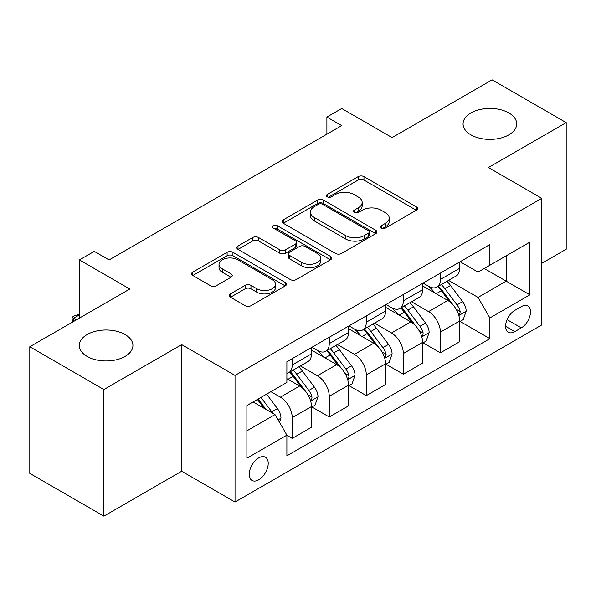 <?xml version="1.0" encoding="UTF-8"?>
<svg xmlns="http://www.w3.org/2000/svg" width="596" height="596" viewBox="0 0 596 596"><rect width="100%" height="100%" fill="white"/><g stroke="black" fill="none" stroke-linecap="round" stroke-linejoin="round"><path stroke-width="0.89" d="M381.358 228.067A2.883 1.661 0 0 0 385.433 228.067L416.336 210.224A4.112 2.377 0 0 0 417.543 208.548A4.112 2.377 0 0 0 416.336 206.864L363.977 176.639A4.112 2.377 0 0 0 358.159 176.639L327.256 194.482A2.883 1.661 0 0 0 326.407 195.659A2.883 1.661 0 0 0 327.256 196.829A2.883 1.661 0 0 0 331.324 196.829L335.325 194.52A13.164 7.599 0 0 1 353.942 194.52L358.308 197.045A13.164 7.599 0 0 1 362.159 202.416A13.164 7.599 0 0 1 358.308 207.788L354.307 210.097A2.883 1.661 0 0 0 353.465 211.275A2.883 1.661 0 0 0 354.307 212.452A2.883 1.661 0 0 0 358.375 212.452L362.375 210.142A13.164 7.599 0 0 1 380.993 210.142L385.359 212.66A13.164 7.599 0 0 1 389.218 218.032A13.164 7.599 0 0 1 385.359 223.411L381.358 225.72A2.883 1.661 0 0 0 380.516 226.897A2.883 1.661 0 0 0 381.358 228.067L381.358 225.72M125.078 334.527A26.82 15.489 0 0 0 95.844 331.175A26.82 15.489 0 0 0 79.29 345.479A26.82 15.489 0 0 0 87.143 356.43A26.82 15.489 0 0 0 116.376 359.783A26.82 15.489 0 0 0 132.93 345.479A26.82 15.489 0 0 0 125.078 334.527M508.857 112.957A26.82 15.489 0 0 0 479.624 109.597A26.82 15.489 0 0 0 463.07 123.908A26.82 15.489 0 0 0 470.922 134.86A26.82 15.489 0 0 0 500.156 138.212A26.82 15.489 0 0 0 516.71 123.908A26.82 15.489 0 0 0 508.857 112.957M258.731 479.795A13.41 7.741 120 0 0 267.492 467.972A13.41 7.741 120 0 0 265.436 457.229A13.41 7.741 120 0 0 258.731 457.892A13.41 7.741 120 0 0 249.97 469.708A13.41 7.741 120 0 0 252.026 480.458A13.41 7.741 120 0 0 258.731 479.795M230.458 293.865A4.112 2.377 0 0 0 229.251 295.541A4.112 2.377 0 0 0 230.458 297.218L245.15 305.703A4.112 2.377 0 0 0 250.968 305.703L285.29 285.886A4.112 2.377 0 0 0 286.497 284.203A4.112 2.377 0 0 0 285.29 282.526L232.932 252.294A4.112 2.377 0 0 0 227.113 252.294L192.791 272.111A4.112 2.377 0 0 0 191.584 273.795A4.112 2.377 0 0 0 192.791 275.471L210.53 285.715A4.112 2.377 0 0 0 216.348 285.715L231.039 277.237A4.112 2.377 0 0 0 232.246 275.553A4.112 2.377 0 0 0 231.039 273.877L222.241 268.796A11.004 6.355 0 0 1 219.015 264.304A11.004 6.355 0 0 1 225.81 258.433A11.004 6.355 0 0 1 237.804 259.811L272.275 279.71A11.004 6.355 0 0 1 275.501 284.203A11.004 6.355 0 0 1 268.707 290.073A11.004 6.355 0 0 1 256.712 288.695L250.968 285.38A4.112 2.377 0 0 0 245.15 285.38L230.458 293.865L230.458 297.218M541.749 263.35L566.2 249.24L566.2 122.627L492.11 79.849L392.093 137.594L341.709 108.509L326.891 117.062L341.709 125.614L109.075 259.93L94.257 251.378L79.439 259.93L79.439 318.1M103.89 389.538L103.89 516.151L181.683 471.235L181.683 344.622L103.89 389.538L29.8 346.76L129.816 289.015L79.439 259.93M181.683 344.622L235.025 375.42L541.749 198.334L541.749 324.947L235.025 502.033L235.025 375.42M566.2 122.627L488.407 167.536L541.749 198.334M335.615 253.471A4.112 2.377 0 0 0 341.433 253.471L375.756 233.654A4.112 2.377 0 0 0 376.963 231.971A4.112 2.377 0 0 0 375.756 230.294L323.397 200.062A4.112 2.377 0 0 0 317.579 200.062L283.256 219.879A4.112 2.377 0 0 0 282.05 221.563A4.112 2.377 0 0 0 283.256 223.239L335.615 253.471M274.369 228.693A2.883 1.661 0 0 1 277.289 229.095L277.289 225.675L330.527 256.407A4.112 2.377 0 0 1 331.734 258.09A4.112 2.377 0 0 1 330.527 259.767L296.197 279.584A4.112 2.377 0 0 1 290.386 279.584L238.02 249.359L238.02 245.999A4.112 2.377 0 0 0 236.821 247.675A4.112 2.377 0 0 0 238.02 249.359M238.02 245.999L252.711 237.513A4.112 2.377 0 0 1 258.53 237.513L279.762 249.776A4.112 2.377 0 0 0 285.581 249.776L295.325 244.151A4.112 2.377 0 0 0 296.532 242.468A4.112 2.377 0 0 0 295.325 240.791L273.221 228.03A2.883 1.661 0 0 1 272.379 226.852A2.883 1.661 0 0 1 274.153 225.318A2.883 1.661 0 0 1 277.289 225.675M103.89 516.151L29.8 473.373L29.8 346.76M521.299 306.642L514.78 310.404A12.993 7.502 120 0 0 506.295 321.855A12.993 7.502 120 0 0 508.284 332.263A12.993 7.502 120 0 0 514.78 331.622L521.299 327.86A12.993 7.502 120 0 0 529.792 316.409A12.993 7.502 120 0 0 527.795 305.994A12.993 7.502 120 0 0 521.299 306.642M460.105 261.726L478.037 272.081L489.89 265.235L489.89 244.531L286.885 361.735L286.885 382.438L246.878 405.533L246.878 458.235L286.885 435.132L286.885 455.836L489.89 338.64L489.89 317.936L478.037 297.404L448.565 280.388M489.89 265.235L529.896 242.132L529.896 294.834L489.89 317.936M181.683 471.235L235.025 502.033M326.891 117.062L326.891 134.174M484.257 268.483L506.19 281.148L506.19 255.826L529.896 242.132M478.037 297.404L506.19 281.148L529.896 294.834M246.878 430.856L275.032 414.6L253.099 401.942M286.885 435.303L292.219 438.388L292.219 417.684A16.762 9.678 -120 0 0 280.366 397.152L270.882 391.676M292.219 438.388L311.485 427.265L311.485 406.561A16.762 9.678 -120 0 0 299.632 386.029L286.885 378.676M311.931 406.993L329.268 416.999L329.268 396.295A16.762 9.678 -120 0 0 317.415 375.763L300.391 365.937M329.268 416.999L348.526 405.876L348.526 385.172A16.762 9.678 -120 0 0 336.673 364.64L311.485 350.098M348.973 385.605L366.309 395.61L366.309 374.906A16.762 9.678 -120 0 0 354.456 354.374L337.433 344.548M366.309 395.61L385.575 384.495L385.575 363.791A16.762 9.678 -120 0 0 373.722 343.259L348.526 328.709M386.014 364.216L403.35 374.228L403.35 353.525A16.762 9.678 -120 0 0 391.498 332.993L374.482 323.166M403.35 374.228L422.616 363.106L422.616 342.402A16.762 9.678 -120 0 0 410.763 321.87L385.575 307.327M423.063 342.827L440.399 352.839L440.399 332.136A16.762 9.678 -120 0 0 428.546 311.604L411.523 301.777M440.399 352.839L459.658 341.717L459.658 321.013A16.762 9.678 -120 0 0 447.805 300.481L422.616 285.938M423.063 283.115L428.546 286.281A16.762 9.678 -120 0 0 436.928 287.108A16.762 9.678 -120 0 0 440.399 279.435L440.399 273.102M386.014 304.504L391.498 307.67A16.762 9.678 -120 0 0 399.879 308.497A16.762 9.678 -120 0 0 403.35 300.824L403.35 294.491M348.973 325.885L354.456 329.052A16.762 9.678 -120 0 0 362.837 329.886A16.762 9.678 -120 0 0 366.309 322.212L366.309 315.88M311.931 347.274L317.415 350.441A16.762 9.678 -120 0 0 325.796 351.275A16.762 9.678 -120 0 0 329.268 343.594L329.268 337.269M460.105 321.438L489.89 338.64M436.928 287.108L456.186 275.985A16.762 9.678 -120 0 0 459.658 268.312L459.658 261.987M399.879 308.497L419.144 297.374A16.762 9.678 -120 0 0 422.616 289.701L422.616 283.368M362.837 329.886L382.103 318.763A16.762 9.678 -120 0 0 385.575 311.09L385.575 304.757M325.796 351.275L345.054 340.152A16.762 9.678 -120 0 0 348.526 332.479L348.526 326.146M286.885 373.334A16.762 9.678 -120 0 0 288.747 372.656L308.013 361.541A16.762 9.678 -120 0 0 311.485 353.86L311.485 347.535M288.747 372.656A16.762 9.678 -120 0 0 292.219 364.983L292.219 358.65M275.032 414.6L286.885 435.132M382.513 228.477L385.359 226.83A13.164 7.599 0 0 0 389.218 221.459L389.218 218.032M362.159 202.416L362.159 205.836A13.164 7.599 0 0 1 358.308 211.215L355.454 212.854M416.284 210.254L363.977 180.059A4.112 2.377 0 0 0 358.159 180.059L328.403 197.239M375.704 233.684L323.397 203.489A4.112 2.377 0 0 0 317.579 203.489L283.309 223.269M368.484 233.148A2.883 1.661 0 0 0 369.334 231.971A2.883 1.661 0 0 0 368.484 230.801L322.525 204.264A2.883 1.661 0 0 0 318.45 204.264L314.234 206.7A13.164 7.599 0 0 0 310.382 212.072A13.164 7.599 0 0 0 314.234 217.451L345.65 235.584A13.164 7.599 0 0 0 364.268 235.584L368.484 233.148L368.484 236.575A2.883 1.661 0 0 0 369.334 235.398L369.334 231.971M310.382 212.072L310.382 215.491A13.164 7.599 0 0 0 314.234 220.87L314.234 217.451M368.484 236.575L364.268 239.003A13.164 7.599 0 0 1 345.65 239.003L314.234 220.87M238.08 249.389L252.711 240.94L252.711 237.513M296.532 242.468L296.532 245.895A4.112 2.377 0 0 1 295.325 247.571L285.581 253.196A4.112 2.377 0 0 1 279.762 253.196L258.53 240.94A4.112 2.377 0 0 0 252.711 240.94M277.289 229.095L330.467 259.804M301.8 262.501A11.004 6.355 0 0 0 313.794 263.879A11.004 6.355 0 0 0 320.588 258.008A11.004 6.355 0 0 0 317.363 253.516L305.219 246.498A4.112 2.377 0 0 0 299.401 246.498L289.656 252.13A4.112 2.377 0 0 0 288.449 253.807A4.112 2.377 0 0 0 289.656 255.483L301.8 262.501L301.8 265.92A11.004 6.355 0 0 0 313.794 267.299A11.004 6.355 0 0 0 320.588 261.428L320.588 258.008M288.449 253.807L288.449 257.226A4.112 2.377 0 0 0 289.656 258.91L289.656 255.483M301.8 265.92L289.656 258.91M275.501 284.203L275.501 287.63A11.004 6.355 0 0 1 268.707 293.5A11.004 6.355 0 0 1 256.712 292.122L250.968 288.799A4.112 2.377 0 0 0 245.15 288.799L230.51 297.255M219.015 264.304L219.015 267.723A11.004 6.355 0 0 0 222.241 272.216L222.241 268.796M230.987 277.267L222.241 272.216M285.238 285.916L232.932 255.721A4.112 2.377 0 0 0 227.113 255.721L192.843 275.501M459.658 321.698L463.219 319.642L466.176 311.09A11.108 6.414 -120 0 0 462.638 301.628L450.524 285.469A32.065 18.513 -120 0 0 447.03 281.275M434.983 293.076A32.065 18.513 -120 0 0 428.42 286.207M458.652 314.897L459.941 313.503L460.187 311.559A11.108 6.414 -120 0 0 457.005 304.884L444.899 288.717A32.065 18.513 -120 0 0 441.398 284.53M438.41 286.251A26.611 15.362 60 0 1 442.783 291.22L453.027 304.899M437.844 286.579A32.065 18.513 60 0 1 441.338 290.774L449.391 301.516M422.616 343.087L426.17 341.031L429.135 332.479A11.108 6.414 -120 0 0 425.589 323.017L413.482 306.858A32.065 18.513 -120 0 0 409.981 302.664M397.942 314.464A32.065 18.513 -120 0 0 391.378 307.596M421.603 336.286L422.899 334.885L423.138 332.948A11.108 6.414 -120 0 0 419.964 326.273L407.85 310.106A32.065 18.513 -120 0 0 404.356 305.919M401.369 307.64A26.611 15.362 60 0 1 405.734 312.602L415.986 326.28M400.795 307.968A32.065 18.513 60 0 1 404.297 312.155L412.343 322.905M385.575 364.469L389.128 362.42L392.093 353.86A11.108 6.414 -120 0 0 388.547 344.406L376.441 328.24A32.065 18.513 -120 0 0 372.94 324.053M360.9 335.853A32.065 18.513 -120 0 0 354.329 328.985M384.562 357.667L385.85 356.274L386.096 354.337A11.108 6.414 -120 0 0 382.915 347.654L370.809 331.495A32.065 18.513 -120 0 0 367.307 327.301M364.327 329.022A26.611 15.362 60 0 1 368.693 333.991L378.944 347.669M363.754 329.357A32.065 18.513 60 0 1 367.248 333.544L375.301 344.294M348.526 385.858L352.087 383.809L355.045 375.249A11.108 6.414 -120 0 0 351.506 365.795L339.392 349.629A32.065 18.513 -120 0 0 335.898 345.442M323.851 357.242A32.065 18.513 -120 0 0 317.288 350.373M347.513 379.056L348.809 377.663L349.047 375.726A11.108 6.414 -120 0 0 345.874 369.043L333.76 352.877A32.065 18.513 -120 0 0 330.266 348.69M327.279 350.411A26.611 15.362 60 0 1 331.652 355.38L341.895 369.058M326.705 350.746A32.065 18.513 60 0 1 330.206 354.933L338.26 365.676M311.485 407.247L315.038 405.191L318.003 396.638A11.108 6.414 -120 0 0 314.457 387.184L302.351 371.017A32.065 18.513 -120 0 0 298.849 366.823M310.471 400.445L311.76 399.052L312.006 397.115A11.108 6.414 -120 0 0 308.825 390.432L296.719 374.266A32.065 18.513 -120 0 0 293.217 370.079M290.237 371.8A26.611 15.362 60 0 1 294.603 376.769L304.854 390.447M289.663 372.127A32.065 18.513 60 0 1 293.165 376.322L301.211 387.065M279.479 422.303L280.962 418.027A11.108 6.414 -120 0 0 277.416 408.565L266.606 394.142M272.797 413.311A11.108 6.414 -120 0 0 271.783 411.821L260.981 397.398M258.195 399L265.958 409.363M257.42 399.447L264.006 408.238M79.439 314.852L73.658 318.19L76.474 319.814M72.429 322.153L72.034 317.251L74.992 315.537L79.439 314.345M72.034 317.251L73.658 318.19L73.658 321.438M280.366 397.152L299.632 386.029M317.415 375.763L336.673 364.64M354.456 354.374L373.722 343.259M391.498 332.993L410.763 321.87M428.546 311.604L447.805 300.481M440.399 279.435L459.658 268.312M440.399 332.136L459.658 321.013M403.35 353.525L422.616 342.402M403.35 300.824L422.616 289.701M366.309 374.906L385.575 363.791M366.309 322.212L385.575 311.09M329.268 396.295L348.526 385.172M329.268 343.594L348.526 332.479M292.219 417.684L311.485 406.561M292.219 364.983L311.485 353.86M507.092 319.65L521.299 327.86M505.594 326.317L514.78 331.622M385.359 226.83L385.359 223.411M354.307 212.452L354.307 210.097M358.308 211.215L358.308 207.788M327.256 196.829L327.256 194.482M358.159 180.059L358.159 176.639M363.977 180.059L363.977 176.639M416.336 210.224L416.336 206.864M283.256 223.239L283.256 219.879M317.579 203.489L317.579 200.062M323.397 203.489L323.397 200.062M375.756 233.654L375.756 230.294M345.65 239.003L345.65 235.584M364.268 239.003L364.268 235.584M258.53 240.94L258.53 237.513M279.762 253.196L279.762 249.776M285.581 253.196L285.581 249.776M295.325 247.571L295.325 244.151M330.527 259.767L330.527 256.407M245.15 288.799L245.15 285.38M250.968 288.799L250.968 285.38M256.712 292.122L256.712 288.695M231.039 277.237L231.039 273.877M192.791 275.471L192.791 272.111M227.113 255.721L227.113 252.294M232.932 255.721L232.932 252.294M285.29 285.886L285.29 282.526M458.831 315.5L466.109 311.306M444.899 288.717L450.524 285.469M436.168 293.761L441.338 290.774M457.005 304.884L462.638 301.628M456.126 309.22L460.187 311.559M421.789 336.889L429.06 332.687M407.85 310.106L413.482 306.858M399.119 315.15L404.297 312.155M419.964 326.273L425.589 323.017M419.077 330.609L423.138 332.948M384.74 358.278L392.019 354.076M370.809 331.495L376.441 328.24M362.077 336.531L367.248 333.544M382.915 347.654L388.547 344.406M382.036 351.99L386.096 354.337M347.699 379.667L354.978 375.465M333.76 352.877L339.392 349.629M325.029 357.92L330.206 354.933M345.874 369.043L351.506 365.795M344.995 373.379L349.047 375.726M310.658 401.056L317.929 396.854M296.719 374.266L302.351 371.017M287.987 379.309L293.165 376.322M308.825 390.432L314.457 387.184M307.946 394.768L312.006 397.115M278.071 419.867L280.887 418.243M271.783 411.821L277.416 408.565"/></g></svg>

